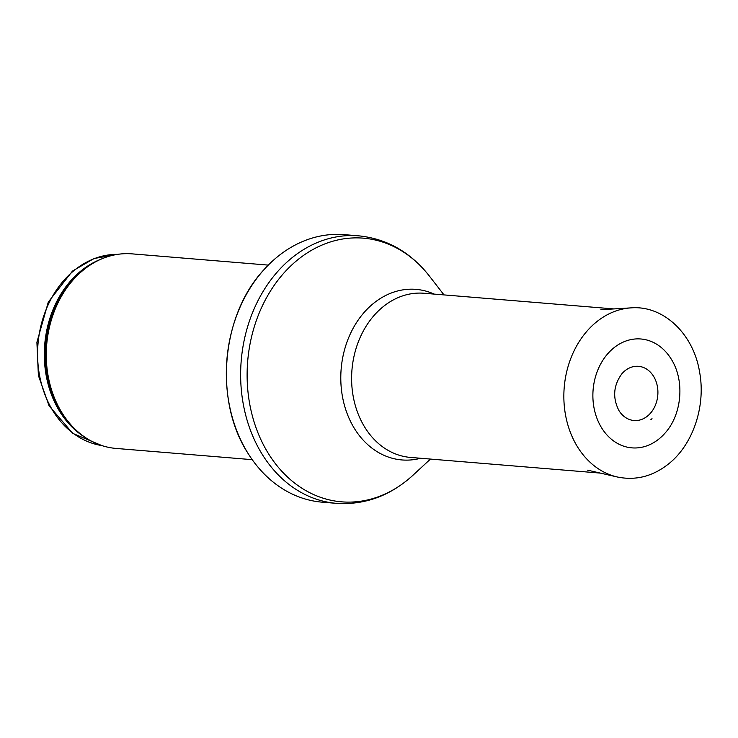 <?xml version="1.0" encoding="UTF-8"?>
<svg xmlns="http://www.w3.org/2000/svg" width="738" height="738" viewBox="0 0 738 738"><rect width="100%" height="100%" fill="white"/><g stroke="black" fill="none" stroke-linecap="round" stroke-linejoin="round"><path stroke-width="1.11" d="M252.23 459.673L116.014 448.427A97.61 77.61 -85.3 0 1 80.082 433.603A97.61 77.61 -85.3 0 1 83.034 270.32A97.61 77.61 -85.3 0 1 94.196 262.599A97.61 77.61 -85.3 0 1 132.065 253.863L268.281 265.108M276.861 257.276A134.215 106.706 -85.3 0 1 344.286 234.647L358.585 235.828A134.215 106.706 -85.3 0 0 291.169 258.457A134.215 106.706 -85.3 0 0 243.356 404.562A134.215 106.706 -85.3 0 0 336.51 503.353L322.211 502.172A134.215 106.706 -85.3 0 1 248.521 454.147A134.215 106.706 -85.3 0 1 263.724 269.942A134.215 106.706 -85.3 0 1 276.861 257.276M647.669 415.937A27.195 21.623 -85.3 0 1 618.896 410.494C612.411 397.616 613.426 385.347 621.931 373.714A27.195 21.623 -85.3 0 1 653.379 375.993A27.195 21.623 -85.3 0 1 648.388 415.319A27.195 21.623 -85.3 0 1 647.669 415.937M659.338 438.658A54.621 43.431 -85.3 0 1 600.04 425.116A54.621 43.431 -85.3 0 1 611.525 349.867A54.621 43.431 -85.3 0 1 671.432 359.434C684.781 380.605 682.023 414 665.39 432.708A54.621 43.431 -85.3 0 1 660.99 437.228A54.621 43.431 -85.3 0 1 659.338 438.658M101.835 445.567A96.088 76.392 -85.3 0 1 39.068 372.672A96.088 76.392 -85.3 0 1 73.763 270.763A96.088 76.392 -85.3 0 1 117.61 254.361M85.949 437.892A96.088 76.392 -85.3 0 1 44.372 358.447A96.088 76.392 -85.3 0 1 80.488 271.316A96.088 76.392 -85.3 0 1 100.682 259.333M80.082 433.603L78.68 432.468A96.457 76.687 -85.3 0 1 81.595 271.123A96.457 76.687 -85.3 0 1 92.628 263.494L94.196 262.599M430.448 459.073L412.976 475.244A132.286 105.174 -85.3 0 1 264.545 446.905A132.286 105.174 -85.3 0 1 296.925 260.459A132.286 105.174 -85.3 0 1 429.405 276.086C410.512 252.128 386.906 238.706 358.585 235.828M420.623 458.261A85.58 68.044 -85.3 0 1 345.246 408.068A85.58 68.044 -85.3 0 1 373.013 303.798A85.58 68.044 -85.3 0 1 434.165 294.093M600.326 473.095L410.439 457.422A82.361 65.479 -85.3 0 1 353.271 396.795A82.361 65.479 -85.3 0 1 382.616 307.146A82.361 65.479 -85.3 0 1 423.99 293.254L613.878 308.927M631.119 307.866C663.545 305.209 693.619 334.065 699.624 372.229C705.869 405.918 693.213 444.091 669.08 463.51C653.093 476.361 635.787 480.844 617.162 476.96A85.396 67.887 -85.3 0 1 564.21 387.468A85.396 67.887 -85.3 0 1 631.119 307.866L600.88 309.72M650.888 419.664L652.014 418.686A31.559 25.092 -85.3 0 1 650.888 419.664M117.646 254.361L94.049 258.512L72.444 271.114L48.293 302.063L36.9 342.248L38.394 375.531L49.077 405.808L72.758 433.381L101.872 445.577M248.521 454.147C213.799 401.85 220.893 315.846 263.724 269.942M412.976 475.244C390.402 495.779 364.923 505.152 336.51 503.353M443.999 294.905L429.405 276.086M617.162 476.96L587.642 470.18"/></g></svg>
